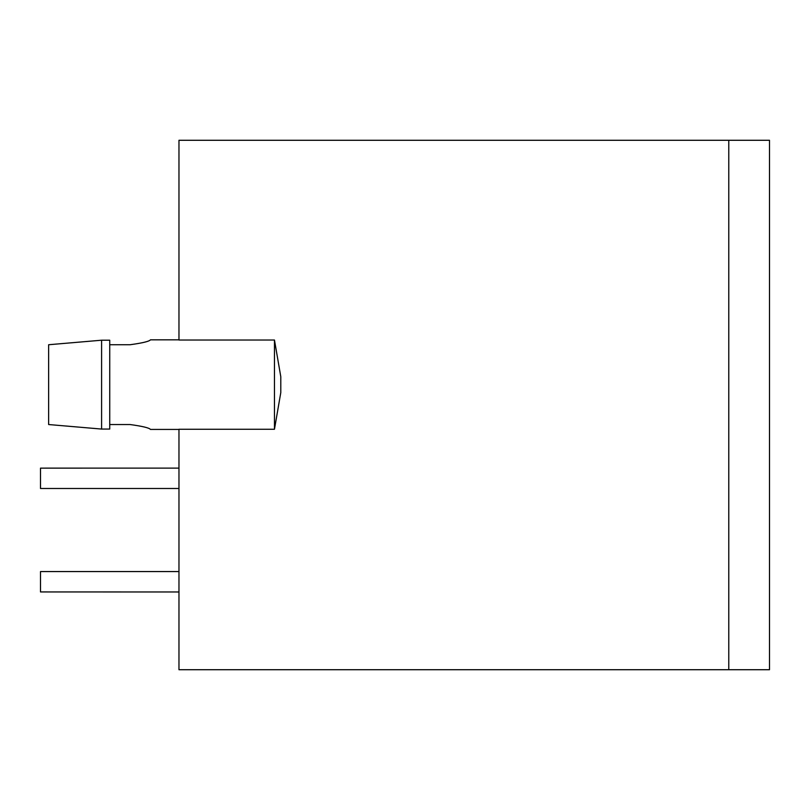 <?xml version="1.0" encoding="UTF-8"?>
<svg xmlns="http://www.w3.org/2000/svg" width="810" height="810" viewBox="0 0 810 810"><rect width="100%" height="100%" fill="white"/><g stroke="black" fill="none" stroke-linecap="round" stroke-linejoin="round"><path stroke-width="1.21" d="M274.468 340.028L178.969 340.028L178.969 140.282L769.5 140.282L769.5 669.718L178.969 669.718L178.969 429.249L274.468 429.249L280.786 392.617L280.786 376.66L274.468 340.028L274.468 429.249M109.735 340.21L101.594 340.21L48.64 344.736L101.594 340.21L109.735 340.21L109.735 429.067L101.594 429.067L48.64 424.541L101.594 429.067L101.594 340.21L55.455 344.149M109.735 344.736L130.096 344.736C142.469 343.025 149.253 341.395 150.457 339.835C149.263 341.395 142.479 343.025 130.096 344.736C142.469 343.025 149.253 341.395 150.457 339.835C149.263 341.395 142.479 343.025 130.096 344.736M109.735 424.541L130.096 424.541C142.469 426.242 149.253 427.872 150.457 429.432C149.263 427.882 142.479 426.252 130.096 424.541C142.469 426.242 149.253 427.872 150.457 429.432C149.263 427.882 142.479 426.252 130.096 424.541M48.64 344.736L48.64 424.541M178.969 468.109L40.5 468.129L40.5 488.491L178.969 488.481M178.969 571.566L40.5 571.566L40.5 591.938L178.969 591.978M728.777 140.282L728.777 669.718M178.969 339.835L150.457 339.835L178.969 339.835M178.969 429.432L150.457 429.432L178.969 429.432"/></g></svg>
